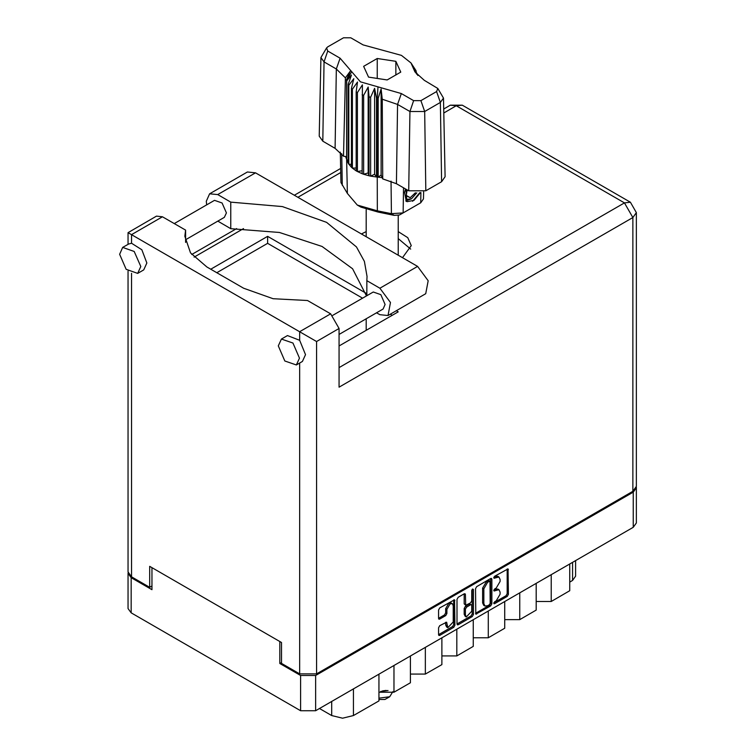 <?xml version="1.0" encoding="UTF-8"?>
<svg xmlns="http://www.w3.org/2000/svg" width="756" height="756" viewBox="0 0 756 756"><rect width="100%" height="100%" fill="white"/><g stroke="black" fill="none" stroke-linecap="round" stroke-linejoin="round"><path stroke-width="1.13" d="M452.343 603.666L451.134 602.967L448.884 603.184L445.709 608.693L446.919 609.383L450.094 603.883L452.343 603.666L453.269 605.717L453.269 621.971L447.854 627.688L446.569 622.16L439.737 625.703L438.546 627.754L438.546 634.681L438.896 635.446L439.737 635.371L453.751 627.282L454.932 625.221L454.583 599.773L439.737 607.947L438.546 610.007L438.546 618.37L438.896 619.136L439.737 619.051L445.728 615.592L446.919 613.532L446.919 609.383M472.566 588.99L473.398 589.472L472.566 588.99L471.735 590.436L471.735 600.85L470.544 602.91L465.734 605.291L465.384 594.509L465.034 593.743L464.193 593.829L464.175 603.827L465.734 605.291M475.477 588.688L475.826 614.137L490.672 605.962L491.863 603.902L491.863 579.228L491.513 578.453L490.672 578.538L476.658 586.628L475.477 588.688M281.506 662.521L279.815 663.494L300.614 675.514L315.611 675.514L633.254 492.118L636.363 487.79L636.363 522.991L633.254 527.319L315.611 710.706L300.614 710.706L131.147 612.87L128.047 608.542L128.047 573.341L131.147 577.669L151.956 589.68L151.956 567.68M496.248 600.822L494.622 601.757L494.037 603.742L494.622 603.685L507.238 596.399L508.419 594.339L508.07 568.89L494.622 576.261L494.037 578.236L498.941 576.97L500.056 579.436L500.056 581.487L496.248 588.064L494.622 589.009L494.037 590.994L498.941 589.718L500.056 592.184L500.056 594.235L496.248 600.822M457.011 623.993L470.997 615.923L472.207 616.622L473.398 614.562L473.398 589.472M472.207 616.622L458.202 624.711L457.361 624.787L457.011 624.021L457.011 599.347L458.202 597.287L464.193 593.829L465.384 594.509M279.815 663.494L279.815 641.504M636.363 487.79L636.316 487.214M128.095 572.764L128.047 573.341M575.637 560.583L575.637 576.138L572.538 580.466L569.75 582.073M551.181 574.702L551.181 601.455L569.75 590.729L569.75 563.985M536.184 583.358L536.184 610.111L519.731 619.608L504.734 619.608M551.181 601.455L536.184 601.455M519.731 592.865L519.731 619.608M504.734 601.521L504.734 628.264L488.281 637.762L473.284 637.762M488.281 611.018L488.281 637.762M473.284 619.674L473.284 646.427L456.832 655.924L456.832 629.172M441.835 637.837L441.835 664.581L425.382 674.078L425.382 647.334M441.835 655.924L456.832 655.924M410.385 655.991L410.385 682.744L393.933 692.241L393.933 665.488M410.385 674.078L425.382 674.078M378.936 674.144L378.936 700.897L353.477 715.601L342.591 718.2L331.704 715.601L331.704 701.417M378.936 692.241L393.933 692.241M319.429 708.504L331.704 715.601M498.941 589.718L497.732 589.028L495.038 589.293L496.248 589.992M493.876 589.963L495.038 589.293M498.941 576.97L497.732 576.27L495.038 576.535L496.248 577.234M493.876 577.215L495.038 576.535M493.876 602.712L506.029 595.7L507.21 593.64L507.21 568.994L508.419 569.665M476.658 614.052L475.477 613.333L489.463 605.263L490.653 603.203L490.653 578.557M489.368 604.791L490.2 603.354L489.954 581.156L487.648 582.205L483.849 588.792L483.849 603.59L484.955 606.057L487.648 605.792L489.368 604.791M489.954 581.156L488.745 580.457L488.159 580.513L489.368 581.213M484.955 606.057L483.745 605.358L482.64 602.901L482.64 588.092L486.439 581.506L488.159 580.513M472.188 589.321L472.188 613.863L473.398 614.562M465.384 614.902L466.31 616.962L471.735 611.235L471.735 605.518L471.385 604.743L470.544 604.828L466.565 607.125L465.384 609.185L465.384 614.902L464.175 614.203L465.101 616.263L466.31 616.962M471.385 604.743L469.334 604.129L470.544 604.828M464.175 614.203L464.175 608.486L465.356 606.425L469.334 604.129M470.997 615.923L472.188 613.863M447.854 627.688L446.645 626.989L445.709 624.938L445.709 622.254L446.919 622.925M439.737 619.051L438.546 618.342L444.519 614.893L445.709 612.832L445.709 608.693M439.737 635.371L438.546 634.653L452.542 626.582L453.723 624.522L453.723 599.867M206.653 204.895L206.265 201.257L209.629 193.81L217.756 194.613L255.5 172.831L247.373 172.028L209.629 193.81M299.47 358.136L292.931 343.073L281.402 339.066L278.303 345.917L284.832 360.981L296.371 364.987L299.47 358.136M296.371 364.987L302.419 361.5L305.519 354.649L299.65 340.323L287.45 335.57L281.402 339.066M140.767 266.509L134.237 251.446L122.699 247.439L119.599 254.29L126.129 269.353L137.668 273.37L140.767 266.509M137.668 273.37L143.716 269.873L146.815 263.022L141.807 249.735L131.516 243.243L128.747 243.952L122.699 247.439M402.466 257.683L411.283 245.634L407.805 237.667L398.195 231.61M366.206 231.61L361.34 233.935M398.195 238.594L410.65 249.121M174.296 223.578L214.534 200.349L222.113 202.977L226.403 212.88L224.371 217.378L185.579 239.775M332.725 315.356L373.237 291.967L380.816 294.604L385.106 304.507L383.065 309.006L339.085 334.407M366.433 295.898L352.57 268.711L322.094 246.503L279.446 232.479L230.807 228.69L217.794 221.177M230.807 228.69L230.807 202.145L217.756 194.613M185.579 242.383L185.579 230.098L162.483 216.755L156.492 216.159L128.01 232.612L316.584 341.485L316.584 673.908L299.65 673.908L281.506 663.428L281.506 642.477L149.66 566.357L149.66 587.308L131.516 576.828L128.01 571.942L128.01 271.102M299.65 340.323L299.65 331.704L330.618 313.825L307.512 300.491L273.067 298.696L243.64 288.197L206.87 266.962L190.559 252.873L184.823 236.241L185.579 230.098M330.618 313.825L339.085 328.491L339.085 387.157L632.895 217.52L636.401 212.634L636.401 486.392L632.895 491.287L316.584 673.908M149.66 587.308L151.956 585.985M210.744 269.202L267.596 236.382L365.885 293.13M396.333 310.707L398.232 311.803L339.085 345.955M216.792 272.699L267.596 243.366L362.511 298.166M390.285 314.203L392.184 315.29M267.596 243.366L267.596 236.382M366.802 295.681L366.802 280.665L379.843 288.197L390.465 302.513L387.97 315.535L379.843 314.732L376.497 312.804M379.843 288.197L417.586 266.405L428.198 280.731L425.713 293.753L387.97 315.535M366.802 280.665L367.01 276.394L364.354 261.359L356.482 246.947L326.63 222.321L282.319 206.53L230.807 202.145M417.586 266.405L255.5 172.831M379.54 699.498L384.861 699.498L389.699 696.711L392.808 691.674M378.936 698.204L389.699 696.711M380.618 691.447L388.026 690.511M382.517 690.88L386.174 690.445M437.809 88.433L443.46 98.091L445.133 176.687L441.58 181.724L440.398 102.429L424.674 111.51L409.894 111.51L397.599 104.404L382.252 99.178L382.678 178.879L396.409 183.708L408.703 190.805L409.894 111.51L413.655 100.652L420.912 100.652L436.637 91.57L437.809 88.433L424.333 80.287L414.968 71.905L411.009 62.937L401.417 55.33L363.05 44.897L350.756 37.8L343.498 37.8L327.773 46.881L326.601 47.93L327.773 51.068L340.068 58.165L360.432 81.799L401.351 93.555L413.655 100.652M420.912 100.652L424.674 111.51L425.855 190.805L441.58 181.724M425.855 190.805L408.703 190.805M382.205 177.669L381.147 174.967L378.198 177.15L382.205 177.669L382.678 178.879M357.418 92.619L356.208 91.92L356.208 170.837L357.418 171.536L357.418 92.619L362.379 84.861L362.152 173.729L363.589 174.258L368.153 172.897L369.032 175.817L370.638 176.157L374.589 174.258L376.507 176.999L376.507 98.082L377.263 98.148L377.972 86.836M362.152 94.812L363.589 95.341L363.589 174.258L369.032 175.817L369.032 96.9L370.638 97.24L370.638 176.157L377.263 177.065L377.263 98.148L378.198 98.233L378.198 177.15L377.263 177.065M370.638 97.24L374.589 88.358L376.507 98.082M346.739 80.901L346.739 159.809L346.739 80.901L351.483 75.024L348.195 84.285L348.781 85.211L353.846 78.737L351.474 88.348L352.4 89.189L357.531 82.064L356.208 91.92M363.589 95.341L368.153 86.997L369.032 96.9M351.474 88.348L351.474 167.265L352.4 168.097L352.4 89.189M348.195 84.285L348.195 163.201L348.781 164.128L348.781 85.211M415.63 70.006L412.918 66.226L417.926 75.487M416.216 71.792L416.216 70.932M346.484 156.643L343.489 156.246L335.125 148.318L336.307 69.023L324.012 61.926L320.95 57.579L326.601 47.93M327.773 51.068L324.012 61.926L322.821 141.221L335.125 148.318M322.821 141.221L319.268 136.184L320.95 57.579M340.266 152.136L340.918 182.527L347.344 193.46L357.314 205.037L377.367 210.792L391.447 213.693L403.156 212.89L420.695 202.769L423.492 198.941L423.643 191.816M362.152 173.729L357.418 171.536L362.152 170.799M356.208 170.837L352.4 168.097L356.208 168.002M351.474 167.265L348.781 164.128L351.474 164.392M348.195 163.201L346.739 159.809L348.195 160.149M420.393 192.619L414.033 200.378L407.229 201.701L406.265 201.304L404.517 192.449L405.537 188.981M420.695 202.769L417.01 204.895L420.695 202.769L420.856 192.544M403.534 187.819L403.156 212.89L399.461 215.025L394.169 215.384L378.085 212.067L361.009 207.163L357.314 205.037M345.577 156.52L346.484 158.836M368.588 77.084L387.185 79.966L400.803 72.103L395.823 61.368L377.216 58.486L363.598 66.348L368.588 77.084M343.489 156.246L345.369 77.887L336.307 69.023L340.068 58.165M443.46 98.091L440.398 102.429L436.637 91.57M416.717 74.201L414.146 70.015L417.926 75.288M381.147 174.967L381.147 89.066L382.252 99.178M381.147 89.066L378.198 98.233M345.369 77.887L350.255 71.234L346.484 79.919M368.153 172.897L368.153 86.997M374.589 174.258L374.589 88.358M377.216 78.426L377.216 58.486M395.823 74.986L395.823 61.368M406.208 201.276L407.229 201.701M404.517 192.449L405.603 189.009M412.549 201.285L419.807 192.704M405.925 189.198L406.737 199.395L411.415 198.809L416.726 192.846M405.745 200.945L411.415 198.809M407.219 189.945L406.208 195.719L410.206 197.685L415.431 192.771M406.255 195.407L410.206 197.685M633.254 527.319L633.254 492.118M315.611 675.514L315.611 710.706M131.147 577.669L131.147 612.87M300.614 710.706L300.614 675.514M572.538 580.466L572.538 562.379M353.477 688.848L353.477 715.601M493.791 590.455L494.622 590.927M493.791 577.697L494.622 578.179M507.21 593.64L508.419 594.339M506.029 595.7L507.238 596.399M493.791 603.203L494.622 603.685M490.672 578.538L491.863 579.228M490.653 603.203L491.863 603.902M489.463 605.263L490.672 605.962M486.439 581.506L487.648 582.205M482.64 588.092L483.849 588.792M482.64 602.901L483.849 603.59M457.011 624.021L458.202 624.711M464.175 603.827L465.384 604.517M465.356 606.425L466.565 607.125M464.175 608.486L465.384 609.185M445.709 624.938L446.919 625.637M445.709 612.832L446.919 613.532M444.519 614.893L445.728 615.592M453.751 599.858L454.932 600.548M453.723 624.522L454.932 625.221M452.542 626.582L453.751 627.282M299.65 673.908L299.65 363.097M162.483 216.755L131.516 234.634L131.516 243.243M131.516 273.294L131.516 576.828M339.085 367.605L624.428 202.863L456.293 105.783L443.772 113.013M340.701 172.519L297.836 197.269M243.526 228.624L194.112 257.153M632.895 491.287L632.895 217.52L624.428 202.863L630.409 202.268L462.275 105.197L450.302 105.197L443.687 109.015M339.085 328.491L316.584 341.485M450.302 105.197L456.293 105.783L462.275 105.197M401.351 93.555L397.599 104.404L396.409 183.708M347.344 193.46L346.626 159.374L346.626 80.457L351.701 71.669M412.7 66.783L417.784 74.759M378.085 212.067L377.367 210.792L377.272 177.065M394.169 215.384L391.447 213.693L391.079 181.194M341.731 153.704L342.317 185.333M636.401 212.634L630.409 202.268M340.616 168.522L294.33 195.246M236.609 228.567L191.759 254.46M128.01 232.612L128.01 244.377M398.195 255.216L398.195 215.526M366.206 330.287L366.206 318.739M366.206 236.751L366.206 209.563M411.009 62.937L415.809 70.27"/></g></svg>
